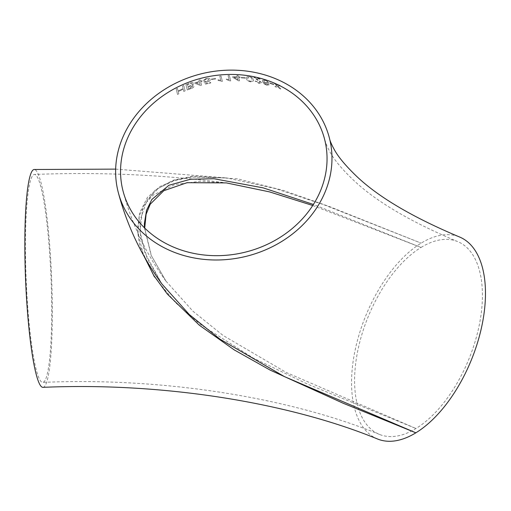 <?xml version="1.0" encoding="UTF-8"?>
<svg xmlns="http://www.w3.org/2000/svg" width="511" height="511" viewBox="0 0 511 511"><rect width="100%" height="100%" fill="white"/><g stroke="black" fill="none" stroke-linecap="round" stroke-linejoin="round"><path stroke-width="0.38" stroke-dasharray="2.56 1.92" d="M42.969 387.344A109.009 13.043 87.7 0 0 52.301 305.859A109.009 13.043 87.7 0 0 41.231 183.583A109.009 13.043 87.7 0 0 34.186 169.499M377.623 439.032A109.009 57.232 112 0 1 355.547 348.208A109.009 57.232 112 0 1 421.153 243.14A109.009 57.232 112 0 1 459.389 236.925M143.355 254.855L138.008 233.125L139.49 213.157L147.43 197.38L159.873 186.579L174.954 180.096L191.625 176.978L227.012 177.981L275.32 188.553L323.936 204.783L421.153 243.14L329.007 206.393L283.088 190.335L237.411 178.812L193.369 176.091L172.935 180.274L155.235 190.092L142.965 207.242L139.886 231.496L147.232 258.655L161.923 284.001L144.856 252.696L140.506 236.139L140.014 220.324L147.353 199.488L158.576 188.195L174.194 180.626L191.836 177.055L227.012 177.981M51.458 329.55A104.052 12.449 87.7 0 0 41.11 187.895A104.052 12.449 87.7 0 0 34.39 174.455A104.052 12.449 87.7 0 0 26.144 278.923A104.052 12.449 87.7 0 0 42.771 382.388A104.052 12.449 87.7 0 0 51.458 329.55M312.732 205.492L421.038 247.452A104.052 54.626 112 0 1 457.53 241.524A104.052 54.626 112 0 1 478.603 328.215A104.052 54.626 112 0 1 415.98 428.505A104.052 54.626 112 0 1 379.488 434.433A104.052 54.626 112 0 1 358.409 347.742A104.052 54.626 112 0 1 421.038 247.452L313.396 204.451M228.066 75.551L229.1 79.678L226.284 79.033L226.437 79.659L229.861 80.827L230.704 80.795L229.369 75.507L228.059 75.615L229.369 75.507M229.503 80.629L226.437 79.659M273.724 84.724L273.551 84.085L269.91 82.808L270.076 83.446L273.724 84.724L270.076 83.446M266.378 83.37C268.211 83.804 269.035 83.542 268.856 82.584L265.318 79.876L262.475 80.259L262.501 81.453L264.142 83.9L266.799 85.171L269.259 84.737L265.522 84.181L263.785 82.016L266.378 83.37L263.785 82.016M268.837 83.152L268.856 82.584L268.837 83.152M268.045 84.315L267.707 84.775L268.045 84.315M256.33 81.23L255.059 81.057L258.764 83.191C260.648 83.58 261.575 83.338 261.536 82.463L255.756 78.24L260.738 79.32L260.584 78.707L253.852 77.295L260.271 82.182L258.598 82.661L256.33 81.23L258.598 82.661M261.511 82.897L261.536 82.463L261.511 82.897M247.069 76.733L246.481 77.723L246.577 78.739C246.628 80.144 247.995 81.166 250.665 81.811L253.437 80.891L253.36 79.665C253.303 78.253 251.949 77.193 249.304 76.49L247.056 76.791L249.304 76.49M219.756 76.158L220.784 80.297L217.986 79.825L218.14 80.451L222.387 81.338L221.059 76.024L219.756 76.216L221.059 76.024M239.557 80.815L238.694 77.423L240.119 77.493L239.972 76.906L238.548 76.835L238.228 75.577L236.925 75.526L237.245 76.784L232.646 76.72L232.792 77.314L238.496 80.776L239.557 80.815L238.496 80.776M245.389 78.26L245.223 77.615L241.262 77.295L241.422 77.94L245.389 78.26L241.422 77.94M215.597 78.994L215.431 78.343L211.439 78.988L211.605 79.639L215.597 78.994L211.605 79.639M206.406 83.191L205.486 81.888L207.549 81.779C209.587 81.249 210.538 80.457 210.404 79.39L209.255 78.304L206.329 78.234L203.327 80.495L204.694 80.227L206.463 78.764L209.012 79.601L207.064 81.275L203.838 81.562L205.537 84.059L210.768 82.929L210.615 82.309L206.418 83.248L210.615 82.309M201.577 85.145L200.708 81.683L202.107 81.313L201.96 80.712L200.561 81.083L200.242 79.805L198.971 80.157L199.29 81.428L194.832 82.769L194.985 83.37L200.536 85.433L201.577 85.145L200.536 85.433M187.269 89.968L191.031 88.512C192.973 87.873 193.976 87.017 194.046 85.95L192.334 85.305L193.918 83.357C193.318 82.341 191.925 82.265 189.747 83.127L185.921 84.59L187.294 90.019L185.921 84.59M185.091 90.869L183.749 85.49L182.446 86.046L183.072 88.582L178.045 90.913L177.413 88.384L176.154 89.01L177.515 94.407L178.773 93.775L178.211 91.552L183.232 89.214L183.794 91.431L185.123 90.92L183.794 91.431M278.054 86.25L280.034 85.375L278.642 84.756L277.275 85.478L275.09 83.28L273.685 82.737L276.7 85.656L274.867 86.538L276.323 87.1L277.492 86.429L279.491 88.403L280.846 89.003L278.054 86.25L280.846 89.003M144.421 227.778L151.16 255.308L165.947 281.101L192.96 311.225L223.058 335.446L286.358 372.532L415.98 428.505L307.558 384.112L253.309 358.115L200.293 324.383L175.497 302.633L153.939 276.419L139.707 245.874L137.433 230.231L139.235 215.949L144.785 204.106L153.134 195.125L174.89 184.554L199.999 181.29L226.341 182.9C162.817 174.705 98.834 171.894 34.39 174.455M280.814 89.055L279.46 88.46L277.46 86.48L276.291 87.151L274.835 86.589L276.668 85.714L273.653 82.795L275.059 83.338L277.243 85.535L278.61 84.813L280.034 85.375M280.002 85.433L278.022 86.308M183.819 91.488L183.257 89.265L178.237 91.603L178.799 93.826L177.547 94.458L176.186 89.061L177.445 88.435L178.077 90.964L183.104 88.633L182.472 86.104L183.749 85.49M183.775 85.541L185.123 90.92M185.947 84.647L189.766 83.178C191.944 82.322 193.337 82.399 193.937 83.414L192.36 85.356L194.065 86.008C193.995 87.074 192.992 87.924 191.057 88.569L191.031 88.512M191.057 88.569L187.294 90.019M187.888 86.595L190.207 85.714L192.551 83.881L190.839 83.51L187.428 84.756L187.888 86.595L190.188 85.663L192.526 83.823L190.82 83.453L187.403 84.698L187.863 86.538M188.457 88.857L190.462 88.09L192.717 86.378L191.504 86.001L188.048 87.228L188.457 88.857L192.698 86.321L191.484 85.95L188.022 87.177L188.431 88.799M200.555 85.49L195.004 83.427L194.851 82.827L199.303 81.485L198.99 80.208L200.261 79.863L200.574 81.14L201.973 80.77L202.126 81.37L200.708 81.683M200.721 81.741L201.59 85.203M196.237 83.038L200.05 84.5L199.456 82.086L196.218 82.98L200.037 84.443L199.437 82.028L196.218 82.98M210.628 82.367L210.781 82.986L205.55 84.117L203.851 81.619L207.076 81.332L209.025 79.659L206.476 78.822L204.707 80.284L203.346 80.553L206.342 78.292L209.267 78.362L210.411 79.448C210.545 80.514 209.599 81.306 207.562 81.837L205.486 81.888M205.499 81.945L206.418 83.248M211.618 79.703L211.452 79.045L215.431 78.343M215.438 78.4L215.604 79.052M241.416 77.998L241.249 77.353L245.223 77.615M245.216 77.678L245.376 78.324M238.49 80.834L232.792 77.372L232.639 76.778L237.238 76.842L236.919 75.583L238.215 75.634L238.535 76.893L239.966 76.963L240.113 77.551L238.694 77.423M238.688 77.48L239.55 80.879M234.07 77.372L237.992 79.793L237.385 77.436L234.07 77.372L237.998 79.735L237.391 77.372L234.076 77.314M226.437 79.716L226.284 79.09L229.1 79.678M229.1 79.735L228.059 75.615M229.369 75.571L230.704 80.795M230.704 80.853L229.861 80.885M221.065 76.088L222.387 81.396L218.146 80.508L217.986 79.882L220.784 80.297M220.784 80.355L219.756 76.216M249.285 76.554C251.929 77.257 253.284 78.311 253.347 79.722L253.424 80.955L250.652 81.869C247.982 81.23 246.615 80.201 246.564 78.796L246.577 78.739M246.564 78.796L246.468 77.787L247.056 76.791M248.991 80.783L250.499 81.338L252.147 80.725L252.044 79.518C252.115 78.509 251.24 77.698 249.419 77.078L247.765 77.787L247.88 78.943L248.991 80.783L250.511 81.281L252.159 80.668L252.057 79.454C252.127 78.451 251.259 77.634 249.438 77.02L247.784 77.729L247.892 78.886L249.01 80.725M258.579 82.725L260.252 82.245L253.833 77.359L260.559 78.764L260.719 79.377L255.736 78.298L261.511 82.52C261.555 83.395 260.629 83.638 258.745 83.255L255.059 81.057M255.04 81.115L256.318 81.287M263.759 82.073L265.496 84.238L269.233 84.794L266.78 85.228L264.117 83.957L262.482 81.511L262.456 80.316L265.292 79.933L268.824 82.641C269.01 83.6 268.186 83.861 266.352 83.427M265.963 82.795L267.585 82.214L265.407 80.451L263.695 81.134L265.963 82.795L267.611 82.156L265.426 80.393L263.721 81.077L265.988 82.737M267.572 82.648L267.611 82.156L267.572 82.648M263.733 80.693L263.695 81.134L263.733 80.693M270.044 83.504L269.878 82.865L273.551 84.085M273.526 84.143L273.692 84.775M115.665 169.115L226.98 177.981M379.488 434.433C289.207 397.398 162.479 377.131 42.771 382.388M324.696 139.65L327.091 146.408L330.355 152.687C334.354 159.911 341.527 168.553 351.887 178.62C374.327 200.453 409.541 221.423 457.53 241.524M122.896 190.475C131.384 223.147 145.737 253.354 165.947 281.101M165.947 281.095L151.384 255.724L144.715 228.066"/><path stroke-width="0.77" d="M115.665 169.115L34.186 169.499A109.009 13.043 87.7 0 0 25.55 278.949A109.009 13.043 87.7 0 0 42.969 387.344C162.006 382.1 288.121 402.298 377.623 439.032A109.009 57.232 112 0 0 415.858 432.817L342.996 403.166L270.268 370.156L234.249 349.907L199.367 325.239L167.301 294.042L153.715 275.391L143.355 254.855M329.506 138.436C330.017 141.074 331.728 144.983 334.628 150.177C338.269 156.788 344.963 164.887 354.711 174.462C376.486 195.937 411.381 216.76 459.389 236.925A109.009 57.232 112 0 1 481.471 327.749A109.009 57.232 112 0 1 415.858 432.817L284.416 376.607L219.902 339.119L189.287 314.527L161.923 284.001C141.362 255.775 126.747 225 118.086 191.689A109.009 93.979 165.9 0 1 226.443 70.224A109.009 93.979 165.9 0 1 329.506 138.436A109.009 93.979 165.9 0 1 246.749 256.19A109.009 93.979 165.9 0 1 118.086 191.689M120.577 169.224A104.052 89.7 165.9 0 1 214.039 75.673A104.052 89.7 165.9 0 1 324.696 139.65A104.052 89.7 165.9 0 1 245.708 252.044A104.052 89.7 165.9 0 1 122.896 190.475A104.052 89.7 165.9 0 1 120.577 169.224M144.715 228.066L146.082 214.371L150.24 204.196L163.763 190.724L187.007 182.695L226.354 182.9L269.45 191.868L312.732 205.492M313.396 204.451L263.248 187.882L214 178.735L190.475 179.24L168.93 185.282L151.876 199.437L146.542 210.321L144.383 223.556L144.421 227.778"/></g></svg>
